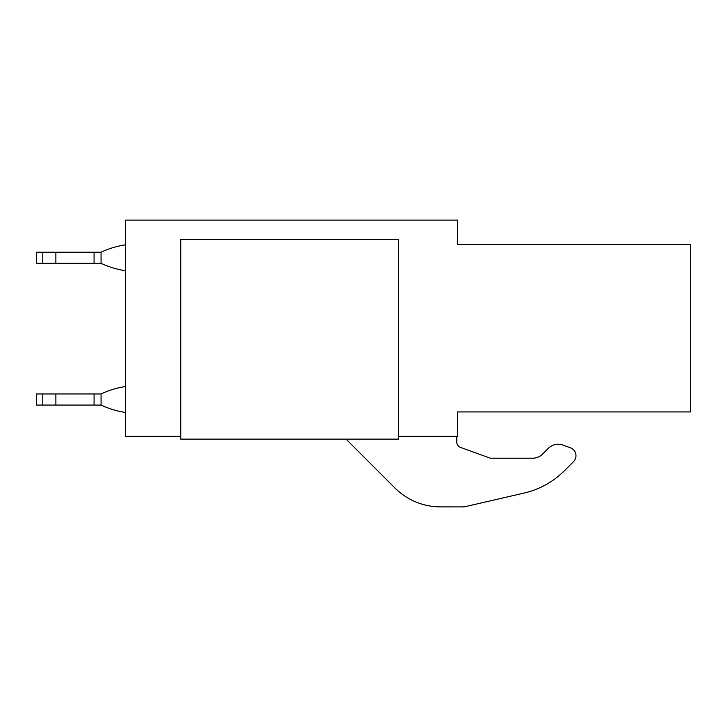 <?xml version="1.0" encoding="UTF-8"?>
<svg xmlns="http://www.w3.org/2000/svg" width="727" height="727" viewBox="0 0 727 727"><rect width="100%" height="100%" fill="white"/><g stroke="black" fill="none" stroke-linecap="round" stroke-linejoin="round"><path stroke-width="1.09" d="M398.378 436.336L457.665 436.336L457.665 411.927L690.65 411.927L690.65 244.508L457.665 244.508L457.665 220.099L125.635 220.099L125.635 436.336L180.741 436.336M462.227 506.901L440.607 506.892L462.227 506.901A16.739 16.739 0 0 0 465.998 506.474L524.085 493.07A83.705 83.705 0 0 0 564.47 470.678L573.521 461.618A8.37 8.37 0 0 0 570.468 447.832L562.971 445.097A13.949 13.949 0 0 0 548.322 448.35L542.551 454.121A13.949 13.949 0 0 1 532.682 458.21L490.289 458.21L460.482 447.387A5.58 5.58 0 0 1 456.801 442.143L456.801 436.336M394.852 487.926L346.061 439.126L394.852 487.926A64.748 64.748 0 0 0 440.607 506.892M465.998 506.474L524.085 493.07M456.801 442.143A5.58 5.58 0 0 0 460.482 447.387M542.551 454.121A13.949 13.949 0 0 1 532.682 458.21L490.289 458.21M570.468 447.832L562.971 445.097M564.47 470.678L573.521 461.618M180.741 439.126L180.741 239.628L398.378 239.628L398.378 439.126L180.741 439.126M101.08 252.214L94.074 252.214L94.074 263.319L101.08 263.347A88.939 88.939 0 0 0 125.635 270.744M101.062 252.214L101.062 263.319M42.784 263.319L42.784 252.214L36.35 252.214L36.35 263.319L94.074 263.319M55.879 263.319L55.879 252.214L94.074 252.214M42.784 252.214L55.879 252.214M101.071 252.187A88.939 88.939 0 0 1 125.635 244.79M101.08 393.952L94.074 393.952L94.074 405.057L101.08 405.084A88.939 88.939 0 0 0 125.635 412.491M125.635 386.528A88.939 88.939 0 0 0 101.071 393.934L101.062 405.057M42.784 405.057L42.784 393.952L36.35 393.952L36.35 405.057L94.074 405.057M55.879 405.057L55.879 393.952L94.074 393.952M42.784 393.952L55.879 393.952"/></g></svg>
